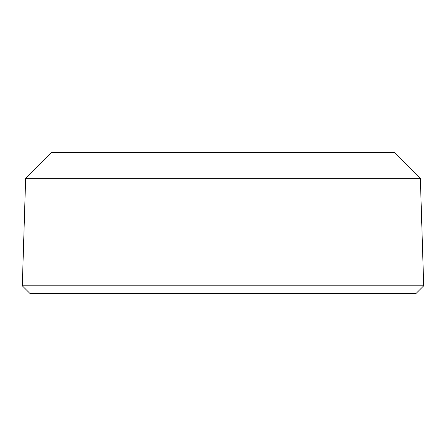<?xml version="1.0" encoding="UTF-8"?>
<svg xmlns="http://www.w3.org/2000/svg" width="446" height="446" viewBox="0 0 446 446"><rect width="100%" height="100%" fill="white"/><g stroke="black" fill="none" stroke-linecap="round" stroke-linejoin="round"><path stroke-width="0.67" d="M223 293.34L416.174 293.34L423.7 285.819L22.3 285.819L29.826 293.34L223 293.34M420.349 178.244L394.766 152.66L51.234 152.66L25.651 178.244L420.349 178.244L423.7 285.819M25.651 178.244L22.3 285.819"/></g></svg>
